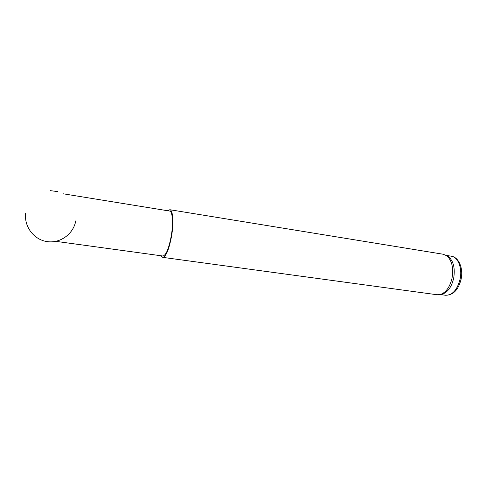 <?xml version="1.0" encoding="UTF-8"?>
<svg xmlns="http://www.w3.org/2000/svg" width="486" height="486" viewBox="0 0 486 486"><rect width="100%" height="100%" fill="white"/><g stroke="black" fill="none" stroke-linecap="round" stroke-linejoin="round"><path stroke-width="0.73" d="M161.03 255.758L162.689 257.355L437.121 294.753L440.863 294.358C446.3 292.116 450.036 286.661 452.071 277.986C453.681 267.671 451.871 260.241 446.64 255.709L443.183 254.239L169.814 209.709L167.761 210.748M440.602 294.443L442.813 294C448.086 291.831 451.713 286.552 453.687 278.174C455.242 268.199 453.481 261.012 448.402 256.62L446.415 255.551M162.689 257.355C165.993 256.736 168.946 249.731 171.528 236.342C173.903 222.807 172.961 209.818 169.814 209.709M55.86 241.348L162.871 256.013C165.993 255.423 168.776 248.814 171.212 236.172C173.447 223.414 172.566 211.149 169.596 211.046L62.98 193.756M460.108 279.128C462.49 268.175 458.019 256.985 451.324 256.207C458.936 257.234 463.462 268.515 461.111 279.219C458.383 289.929 453.171 295.269 445.48 295.251C452.387 295.312 457.259 289.935 460.108 279.128M57.737 191.612L50.538 190.67M25.679 213.117C23.917 226.415 33.734 239.604 46.887 241.566C60.015 243.717 73.416 234.124 75.767 220.881M448.402 256.62L446.64 255.709M442.813 294L440.863 294.358M451.324 256.207L446.13 255.369M445.48 295.251L440.273 294.54"/></g></svg>
